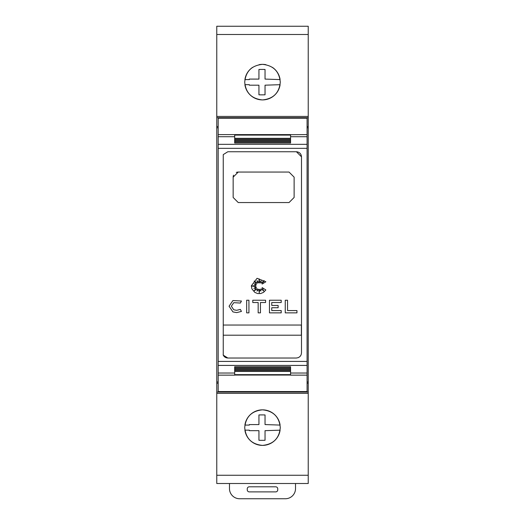 <?xml version="1.0" encoding="UTF-8"?>
<svg xmlns="http://www.w3.org/2000/svg" width="525" height="525" viewBox="0 0 525 525"><rect width="100%" height="100%" fill="white"/><g stroke="black" fill="none" stroke-linecap="round" stroke-linejoin="round"><path stroke-width="0.79" d="M218.17 134.61L218.17 375.152L234.682 375.152L234.682 371.431L290.568 371.431L290.568 375.152L307.086 375.152L307.086 118.21L218.17 118.21L218.17 134.61L290.568 134.61L290.568 138.324L234.682 138.324L234.682 134.695M223.132 354.887C224.05 356.862 225.619 357.906 227.824 358.017L223.25 355.149L223.25 154.606L227.824 151.745L296.415 151.745L301.494 156.824L301.494 352.938L301.107 354.874L300.005 356.527L298.364 357.63L296.415 358.017L298.364 357.63L300.005 356.527L301.107 354.874L301.494 352.938M229.064 306.226L232.936 300.543L241.441 301.028L240.365 303.05L233.776 302.669L231.348 306.226L233.776 309.776L236.663 310.321L240.365 309.402L241.441 311.417L236.663 312.611L232.936 311.902L229.064 306.226L232.936 300.543M251.311 285.856L257.06 278.296L265.86 281.767L262.139 284.038L264.154 280.632L261.082 283.231L261.082 280.77L259.77 282.995L259.16 278.873L258.707 282.995L257.014 280.632L257.401 283.231L254.179 281.046L256.476 284.261L254.179 283.822L256.069 285.442L251.928 286.053L256.069 286.65L253.929 288.461L256.476 287.608L254.179 290.804L257.401 288.77L257.06 291.139L258.707 289.137L259.245 292.806L259.75 289.308L260.853 291.053L261.109 288.77L263.767 291.053L262.139 287.608L265.86 289.938L263.537 292.366L260.669 293.554L257.65 293.554L254.782 292.366L251.908 288.855L251.311 285.856M272.403 67.364A17.784 17.784 0 0 1 280.101 79.597L265.04 79.085L265.04 69.464A118.092 118.092 0 0 0 258.943 69.464L258.943 79.091L249.323 79.091L249.309 79.597L244.899 79.597A17.784 17.784 0 0 1 252.597 67.364M259.081 64.687A17.784 17.784 0 0 1 265.919 64.687M244.716 82.136C245.733 71.38 251.659 65.454 262.5 64.352C273.341 65.454 279.267 71.38 280.284 82.136C279.267 92.899 273.335 98.825 262.5 99.921C251.665 98.825 245.733 92.899 244.716 82.136M244.899 425.079A17.784 17.784 0 0 1 280.101 425.079L265.04 424.567L265.04 414.947A118.092 118.092 0 0 0 258.943 414.947L258.943 424.574L249.323 424.574L249.309 425.079L244.899 425.079M244.716 427.619C245.733 416.863 251.665 410.931 262.5 409.841C273.335 410.931 279.267 416.863 280.284 427.619C279.267 438.382 273.341 444.308 262.5 445.403C251.659 444.308 245.733 438.382 244.716 427.619M307.086 273.709L307.086 236.053M295.522 483.505L295.522 488.591A10.159 10.159 0 0 1 285.364 498.75L239.636 498.75A10.159 10.159 0 0 1 229.477 488.591L229.477 483.505M249.29 486.813L275.71 486.813A2.034 2.034 0 0 1 277.745 488.841L277.745 489.858A2.034 2.034 0 0 1 275.71 491.892L249.29 491.892A2.034 2.034 0 0 1 247.255 489.858L247.255 488.841A2.034 2.034 0 0 1 249.29 486.813M239.636 26.25L285.364 26.25M258.943 440.291L258.943 430.671L249.323 430.671L249.309 430.159L244.899 430.159A17.784 17.784 0 0 0 280.101 430.165L265.04 430.671L265.04 440.291A118.092 118.092 0 0 1 258.943 440.291M258.943 94.808L258.943 85.188L249.323 85.188L249.309 84.676L244.899 84.676A17.784 17.784 0 0 0 280.101 84.682L265.04 85.188L265.04 94.808A118.092 118.092 0 0 1 258.943 94.808M223.25 325.041L301.363 325.041L301.363 335.206L223.25 335.206M236.296 172.449A5.079 5.079 0 0 1 238.238 172.062L289.045 172.062L294.125 177.148L294.125 197.466L289.045 202.552L238.238 202.552L233.159 197.466L233.159 177.148A5.079 5.079 0 0 1 233.546 175.199M233.159 177.148L238.238 172.062M296.96 310.57L296.96 312.854L285.259 312.854L285.259 300.234L287.543 300.234L287.543 310.57L296.96 310.57M233.776 302.669L231.348 306.226M241.441 311.417L236.663 312.611L232.936 311.902M233.776 309.776L236.663 310.321L240.365 309.402M248.935 312.854L246.652 312.854L246.652 300.234L248.935 300.234L248.935 312.854M252.781 302.525L252.781 300.234L265.578 300.234L265.578 302.525L260.452 302.525L260.452 312.854L258.169 312.854L258.169 302.525L252.781 302.525M281.203 312.854L269.469 312.854L269.469 300.234L281.203 300.234L281.203 302.525L271.76 302.525L271.76 305.445L278.132 305.445L278.132 307.735L271.76 307.735L271.76 310.57L281.203 310.57L281.203 312.854M301.494 156.824C301.212 153.759 299.519 152.066 296.415 151.745M234.682 138.515L290.568 138.515L290.568 139.499L234.682 139.499L234.682 138.515L234.682 139.499M290.568 138.515L290.568 139.499M234.682 139.683L290.568 139.683L290.568 140.68L234.682 140.68L234.682 139.683L234.682 140.68M290.568 139.683L290.568 140.68M234.682 140.851L290.568 140.851L290.568 141.855L234.682 141.855L234.682 140.851L234.682 141.855M290.568 140.851L290.568 141.855M234.682 142.019L290.568 142.019L290.568 143.03L234.682 143.03L234.682 142.019L234.682 143.03M290.568 142.019L290.568 143.03M234.682 366.732L290.568 366.732L290.568 367.736L234.682 367.736L234.682 366.732L234.682 367.736M290.568 366.732L290.568 367.736M234.682 367.907L290.568 367.907L290.568 368.904L234.682 368.904L234.682 367.907L234.682 368.904M290.568 367.907L290.568 368.904M234.682 369.082L290.568 369.082L290.568 370.072L234.682 370.072L234.682 369.082L234.682 370.072M290.568 369.082L290.568 370.072M234.682 370.256L290.568 370.256L290.568 371.247L234.682 371.247L234.682 370.256L234.682 371.247M290.568 370.256L290.568 371.247M290.568 375.06L234.682 375.06M307.086 134.61L290.568 134.695M296.415 358.017L227.824 358.017M218.17 375.152L218.17 391.552L307.086 391.552L307.086 375.152M307.086 126.545L308.228 126.545L308.228 26.25L216.773 26.25L216.773 116.432L308.228 116.432M308.228 117.698L216.773 117.698L216.773 126.545L218.17 126.545M307.086 127.772L308.228 127.772L308.228 126.545M216.773 126.545L216.773 127.772L218.17 127.772M307.086 381.983L308.228 381.983L308.228 127.772M216.773 117.698L216.773 116.432M308.228 393.323L216.773 393.323L216.773 483.505L308.228 483.505L308.228 381.983M216.773 393.323L216.773 392.057L308.228 392.057M218.17 381.983L216.773 381.983L216.773 383.217L218.17 383.217M307.086 383.217L308.228 383.217M216.773 383.217L216.773 392.057M216.773 381.983L216.773 127.772M218.17 136.723L234.682 136.723M218.17 148.339L307.086 148.339M290.568 136.723L307.086 136.723M234.682 135.102L290.568 135.102M234.682 374.66L290.568 374.66M218.17 144.336L307.086 144.336M218.17 373.032L234.682 373.032M290.568 373.032L307.086 373.032M218.17 365.42L307.086 365.42M218.17 361.417L307.086 361.417M216.773 34.492L308.228 34.492M216.773 475.263L308.228 475.263"/></g></svg>
